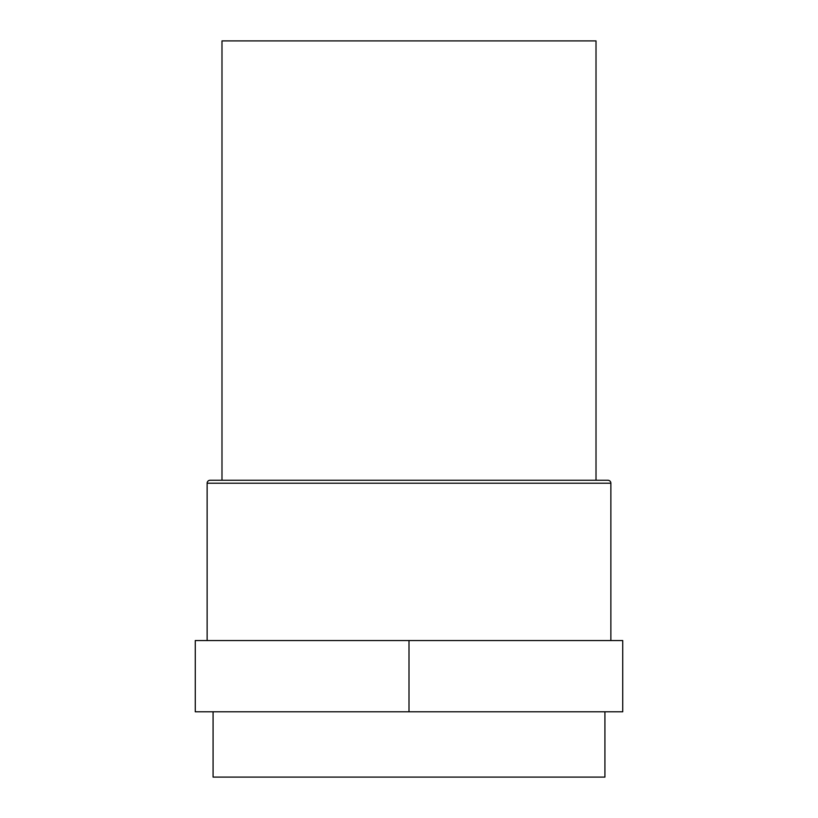 <?xml version="1.0" encoding="UTF-8"?>
<svg xmlns="http://www.w3.org/2000/svg" width="818" height="818" viewBox="0 0 818 818"><rect width="100%" height="100%" fill="white"/><g stroke="black" fill="none" stroke-linecap="round" stroke-linejoin="round"><path stroke-width="1.23" d="M610.862 640.545L610.862 483.213A2.965 2.965 0 0 0 607.897 480.248L210.103 480.248A2.965 2.965 0 0 0 207.138 483.213L207.138 640.545M596.015 480.248L596.015 40.9L221.985 40.9L221.985 480.248M213.079 711.793L213.079 777.1L604.921 777.1L604.921 711.793M195.267 640.545L622.733 640.545L622.733 711.793L195.267 711.793L195.267 640.545M409 640.545L409 711.793M610.862 483.213L207.138 483.213"/></g></svg>
